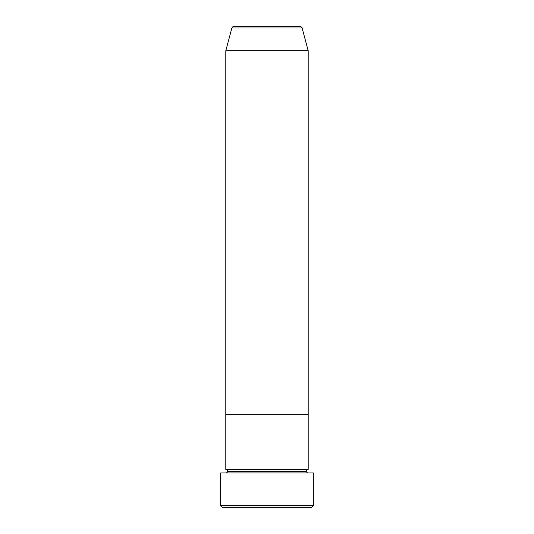 <?xml version="1.0" encoding="UTF-8"?>
<svg xmlns="http://www.w3.org/2000/svg" width="534" height="534" viewBox="0 0 534 534"><rect width="100%" height="100%" fill="white"/><g stroke="black" fill="none" stroke-linecap="round" stroke-linejoin="round"><path stroke-width="0.4" stroke-dasharray="2.67 2" d="M225.809 472.97L313.345 472.97L225.809 472.97M306.476 471.255L227.524 471.255L306.476 471.255M308.191 469.54L225.809 469.54L308.191 469.54M308.191 414.611L225.809 414.611L308.191 414.611M222.371 507.3L311.629 507.3L222.371 507.3M313.345 505.585L220.655 505.585L313.345 505.585M225.809 50.73L308.191 50.73L225.809 50.73M231.903 27.975L302.097 27.975L231.903 27.975M233.565 26.7L300.435 26.7L233.565 26.7"/><path stroke-width="0.8" d="M220.655 505.585L222.371 507.3L311.629 507.3L313.345 505.585L220.655 505.585L313.345 505.585L313.345 472.97L220.655 472.97L220.655 505.585L220.655 472.97L313.345 472.97L313.345 505.585L311.629 507.3L222.371 507.3L220.655 505.585M227.524 471.255A1.715 1.715 0 0 1 225.809 472.97A1.715 1.715 0 0 0 227.524 471.255A1.715 1.715 0 0 0 225.809 469.54A1.715 1.715 0 0 1 227.524 471.255L306.476 471.255A1.715 1.715 0 0 1 308.191 469.54L308.191 414.611L225.809 414.611L225.809 469.54L308.191 469.54A1.715 1.715 0 0 0 306.476 471.255L227.524 471.255M308.191 472.97A1.715 1.715 0 0 1 306.476 471.255A1.715 1.715 0 0 0 308.191 472.97M225.809 414.611L308.191 414.611L308.191 469.54L225.809 469.54L225.809 414.611L308.191 414.611L308.191 50.73L302.097 27.975A1.715 1.715 0 0 0 300.435 26.7L233.565 26.7A1.715 1.715 0 0 0 231.903 27.975L302.097 27.975L231.903 27.975L225.809 50.73L308.191 50.73L225.809 50.73L225.809 414.611L308.191 414.611L308.191 50.73L302.097 27.975A1.715 1.715 0 0 0 300.435 26.7L233.565 26.7A1.715 1.715 0 0 0 231.903 27.975L225.809 50.73L225.809 414.611"/></g></svg>
